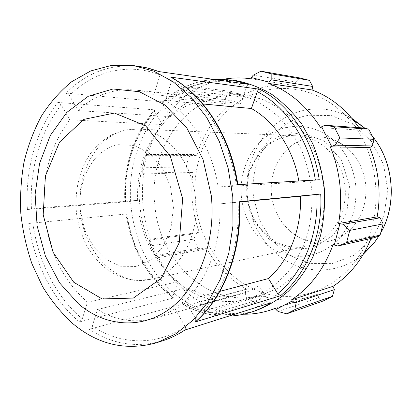 <?xml version="1.0" encoding="UTF-8"?>
<svg xmlns="http://www.w3.org/2000/svg" width="412" height="412" viewBox="0 0 412 412"><rect width="100%" height="100%" fill="white"/><g stroke="black" fill="none" stroke-linecap="round" stroke-linejoin="round"><path stroke-width="0.31" stroke-dasharray="2.06 1.54" d="M247.545 196.921C250.094 227.635 278.275 252.716 306.245 246.252C329.961 241.88 348.413 214.302 344.916 185.925C342.377 158.517 320.206 136.212 296.99 135.805C267.398 133.998 243.466 165.377 247.545 196.921M173.704 297.969L173.158 297.943L172.922 296.151L177.927 281.7L87.493 302.223L82.282 318.852L79.387 321.927C52.334 299.385 34.031 262.521 28.763 223.484L126.602 213.962C132.046 249.399 147.743 277.4 173.704 297.969L79.387 321.927M255.528 310.761C227.702 318.672 202.014 314.006 178.468 296.758C139.982 267.903 122.05 210.517 134.008 160.968C137.922 147.032 143.51 134.07 150.761 122.07C158.903 110.833 168.405 101.285 179.266 93.421C190.777 86.716 203.09 82.307 216.197 80.201L236.236 80.644M28.763 223.484L126.602 213.962M163.034 340.673C136.969 348.238 112.399 344.447 89.316 329.306L182.959 304.092C204.465 316.54 227.192 319.238 251.135 312.178M231.673 79.974C205.413 76.91 182.449 84.228 162.781 101.913L66.075 93.112C86.839 72.203 111.498 63.345 140.059 66.543M57.819 102.454L154.953 109.855C133.648 135.404 123.796 166.093 125.408 201.916L27.398 209.512C25.014 170.166 35.793 130.259 57.819 102.454L61.259 104.89L69.68 119.799L162.385 124.584L154.557 111.698L154.407 109.973L154.953 109.855M271.039 302.722C270.107 302.846 269.17 302.212 268.222 300.817L259.03 285.686L174.992 308.681L185.137 326.659C185.915 328.209 185.869 329.312 184.998 329.966L184.767 330.069M89.316 329.306L92.216 326.191L97.546 309.469L187.3 287.767L182.202 302.29L182.47 304.097L182.959 304.092M239.573 202.024L219.848 203.909L239.037 201.803M195.736 321.669L195.535 318.6L185.215 300.513L219.9 291.361M202.895 103.953L165.403 100.425L171.758 80.51C172.201 78.867 171.964 77.775 171.052 77.24M237.317 184.71L218.185 187.213L298.988 182.114L319.248 179.756M162.781 101.913L162.282 102.001L162.41 103.747L170.357 116.689L78.095 110.581L69.53 95.594L66.075 93.112M158.97 71.59L159.176 71.636C160.196 72.121 160.484 73.223 160.041 74.938L153.836 94.683L240.814 103.551L246.618 86.814C247.252 85.258 248.039 84.46 248.977 84.429M125.408 201.916L137.649 200.356L44.136 207.509L27.398 209.512M177.927 281.7C156.637 264.849 143.613 241.813 138.854 212.597M259.03 285.686C252.906 289.61 246.505 292.51 239.825 294.384C221.502 299.122 203.992 296.913 187.3 287.767M298.803 180.992L298.988 182.114M170.357 116.689C185.771 103.5 203.482 97.737 223.484 99.405L232.193 100.904L240.814 103.551M137.649 200.356C136.619 170.764 144.864 145.508 162.385 124.584M44.136 207.509C42.766 173.375 51.279 144.138 69.68 119.799M78.095 110.581C94.394 95.115 113.362 88.245 135.002 89.976C141.326 90.65 147.604 92.216 153.836 94.683M165.403 100.425C191.42 115.726 212.438 149.129 218.185 187.213M219.848 203.909C221.733 242.426 207.741 279.81 185.215 300.513M174.992 308.681C168.333 313.141 161.386 316.38 154.155 318.409C134.312 323.477 115.442 320.495 97.546 309.469M182.289 285.794C158.831 268.449 143.237 238.507 140.054 207.03C132.345 147.311 175.955 86.273 231.616 93.565L248.142 97.51C258.978 102.032 269.134 108.48 278.605 116.859C287.494 126.257 295.043 137.108 301.254 149.422C306.543 162.364 310.061 175.95 311.796 190.174C312.451 204.491 311.245 218.473 308.186 232.116C304.113 245.289 298.473 257.248 291.274 267.991C283.327 277.832 274.387 285.887 264.458 292.149L248.817 298.788C224.834 305.024 202.658 300.693 182.289 285.794M223.937 79.207C212.932 81.241 202.673 85.253 193.166 91.258L192.749 90.151L193.377 88.127L191.086 86.463L183.119 92.633L179.189 99.076L178.818 100.883L192.749 90.151M178.818 100.883L179.369 101.867C164.12 116.302 153.465 134.245 147.414 155.695L146.559 155.283L146.363 154.464L144.828 157.24L142.665 167.797L142.758 173.807L146.559 155.283M142.758 173.807L143.644 174.034C140.78 196.333 143.031 218.077 150.395 239.259L149.571 239.681L149.432 240.304L150.74 245.82L155.02 255.672L157.075 257.891L157.09 256.97L149.571 239.681M157.09 256.97L157.842 256.372C168.173 276.03 182.305 291.227 200.242 301.965L199.902 303.057L200.649 304.834L205.856 310.437L214.946 314.701L216.83 312.384L215.785 310.447L199.902 303.057M215.785 310.447L215.965 309.263C224.926 312.435 234.15 314.088 243.636 314.222M154.891 205.727C147.331 147.46 190.56 88.008 245.341 95.208L261.599 99.065C272.255 103.479 282.23 109.757 291.531 117.914C300.25 127.05 307.651 137.603 313.738 149.561C318.919 162.137 322.354 175.332 324.048 189.149C324.677 203.054 323.487 216.64 320.474 229.901C316.462 242.709 310.916 254.343 303.84 264.803C296.027 274.392 287.236 282.246 277.467 288.369L262.078 294.879C210.851 310.591 159.398 262.599 154.891 205.727M251.217 78.862L295.641 85.737L295.656 82.106L253.184 75.19M299.781 77.94L295.656 82.106M320.593 127.602L360.593 130.156L362.951 127.941M215.965 309.263L261.605 295.749L260.508 299.169L216.83 312.384M214.946 314.701L255.27 302.367L260.508 299.169M157.842 256.372L206.361 247.859L203.58 249.62L157.075 257.891M155.02 255.672L197.94 248.23L203.58 249.62M143.644 174.034L193.037 172.401L189.86 171.804L142.5 173.313M142.665 167.797L186.301 166.814L189.86 171.804M179.369 101.867L227.45 106.373L225.266 103.623L179.189 99.076M183.119 92.633L225.431 97.33L225.266 103.623M246.572 197.075L248.699 172.103L259.957 150.498L278.569 136.336L301.311 132.685L323.791 140.852L341.213 159.696L349.567 185.452L346.873 212.479L333.833 234.814L313.573 247.849L290.558 249.358L269.376 239.64L253.854 221.012L246.572 197.075M241.478 197.652C238.991 173.704 248.889 149.103 267.12 135.934C285.32 122.822 310.869 122.781 330.156 137.551C344.581 149.077 353.079 164.815 355.659 184.761C357.42 206.175 351.755 224.257 338.659 239.012C322.472 256.377 298 260.853 278.095 251.722C258.164 242.534 243.976 221.053 241.478 197.652M149.432 240.304L196.297 233.475L193.846 239.12L150.74 245.82M150.395 239.259L199.284 232.208C195.803 222.691 193.527 212.86 192.461 202.709C191.41 192.553 191.601 182.454 193.037 172.401M196.297 233.475L199.284 232.208M195.36 202.395C191.353 163.528 207.468 123.384 237.714 102.444C267.846 81.581 310.972 83.497 341.754 111.966C381.615 146.852 387.852 221.27 354.351 262.305C329.301 294.776 288.287 304.267 255.45 289.95C222.495 275.556 199.382 240.417 195.36 202.395M186.301 166.814L188.418 157.029L144.828 157.24M146.363 154.464L193.635 154.454L188.418 157.029M193.635 154.454L196.715 155.582C202.601 135.914 212.85 119.511 227.45 106.373M225.431 97.33L233.079 91.665L191.086 86.463M193.377 88.127L238.847 93.642L233.079 91.665M238.847 93.642L240.623 96.743C257.428 86.716 275.767 83.044 295.641 85.737M358.955 127.663L360.593 130.156M374.75 237.58L371.974 235.973L371.047 238.424M278.162 311.508L318.615 297.716L323.533 300.842M318.615 297.716L317.832 294.189L313.434 295.785C295.893 301.347 278.62 301.332 261.605 295.749M255.27 302.367L246.587 298.515L205.856 310.437M200.649 304.834L245.114 292.407L246.587 298.515M245.114 292.407L246.685 289.245C229.633 279.609 216.192 265.812 206.361 247.859M197.94 248.23L193.846 239.12M200.242 301.965L246.685 289.245M275.453 308.253L317.832 294.189M333.097 244.615L371.974 235.973M193.166 91.258L240.623 96.743M147.414 155.695L196.715 155.582M271.549 194.84C269.494 175.244 277.879 155.139 293.066 144.535C308.238 133.972 329.281 134.194 344.988 146.203C356.725 155.556 363.626 168.245 365.691 184.262C367.118 201.447 362.503 216.032 351.848 228.011C336.908 242.297 320.299 245.892 302.027 238.795C285.485 231.493 273.599 213.998 271.549 194.84M87.493 302.223C64.725 282.251 50.727 255.399 45.511 221.656M80.428 211.392C76.019 173.684 96.583 135.193 127.045 129.842L137.191 129.1C164.682 129.399 191.992 160.005 195.463 197.894C200.119 237.142 177.907 274.5 149.793 279.465C116.611 287.082 83.837 252.412 80.428 211.392M118.393 144.7C93.807 148.644 76.828 180.039 80.464 211.062L84.831 230.2L93.57 246.891L105.889 259.38L120.608 266.229L136.212 266.461L150.962 259.756L163.059 246.618L170.928 228.439L173.467 207.38L170.29 186.085L161.828 167.257L149.221 153.192L134.127 145.451L118.393 144.7M32.842 223.062C38.017 261.084 55.903 296.954 82.282 318.852M92.216 326.191C120.17 344.638 155.612 346.507 185.137 326.659M195.535 318.6C223.263 294.451 240.768 248.869 238.043 201.916M236.339 184.952C229.644 138.458 203.523 97.938 171.758 80.51M160.041 74.938C127.37 62.088 93.225 71.595 69.53 95.594M61.259 104.89C39.768 131.922 29.201 170.774 31.482 209.1M172.922 296.151C147.542 276.03 132.175 248.616 126.814 213.921M268.222 300.817L254.673 307.908M241.695 312.023C220.698 316.318 200.871 313.074 182.202 302.29M162.41 103.747C184.875 83.239 216.738 75.581 246.618 86.814M125.614 201.818C124.079 166.736 133.725 136.696 154.557 111.698M253.545 196.864L259.4 219.951L271.518 240.057L288.853 255.121L309.819 263.386L332.319 263.613L353.851 255.352L371.768 239.156L383.665 216.707L387.816 190.71L383.577 164.522L371.531 141.537L353.383 124.615L331.588 115.618L308.882 115.231C273.424 120.963 248.961 159.47 253.545 196.864M363.374 254.204C341.893 272.234 312.548 274.639 289.399 262.49C266.229 250.228 250.244 224.87 247.303 197.513C242.416 157.538 268.377 116.246 306.363 109.901C322.04 107.182 337.253 110.035 351.997 118.455M372.757 136.676L365.135 128.384L372.788 136.738M380.832 232.713L379.215 235.52L380.812 232.78M296.99 135.805L137.191 129.1L125.954 129.888L112.172 134.523C103.639 139.488 96.228 146.049 89.94 154.206C78.486 171.536 73.928 194.227 76.895 216.305C78.996 227.233 82.518 237.513 87.462 247.143C93.158 256.202 99.992 263.891 107.97 270.226C116.488 275.587 125.588 278.981 135.27 280.402L149.793 279.465L306.245 246.252M173.138 297.928C147.156 277.358 131.449 249.394 126.015 214.039M182.485 304.108C196.921 312.497 212.355 316.498 228.789 316.112M162.302 101.98C176.98 88.719 194.006 81.179 213.37 79.351M124.81 201.916C123.214 166.18 133.071 135.538 154.392 109.989M135.002 89.976L223.484 99.405M154.155 318.409L239.825 294.384M353.269 119.99L341.754 111.966M364.373 252.474L354.351 262.305M275.504 308.387L313.434 295.785M248.817 298.788L262.078 294.879M231.616 93.565L245.341 95.208M344.988 146.203L330.156 137.551M338.659 239.012L351.848 228.011"/><path stroke-width="0.62" d="M78.81 304.195L59.575 282.869L45.413 256.094L37.111 225.874L35.118 194.289L39.578 163.425L50.331 135.414L66.857 112.363L88.235 96.29L113.048 88.977L139.38 91.711L164.872 104.983L186.919 128.168L203.034 159.382L211.274 195.54C216.109 241.978 198.296 287.875 169.651 308.902C140.919 329.991 105.122 326.314 78.81 304.195M72.785 323.6C61.295 313.027 51.237 300.693 42.596 286.608L31.956 263.819C26.425 247.602 22.712 230.844 20.821 213.534C19.997 196.143 21.058 179.024 23.999 162.173C28.006 145.704 33.815 130.336 41.421 116.076C49.996 102.67 60.085 91.217 71.693 81.715L90.733 70.931L111.616 65.369L133.565 65.59L153.676 71.116L173.138 81.782L191.111 97.412L206.773 117.569L219.338 141.537L228.166 168.333L232.785 196.797L232.971 225.632L228.727 253.529L220.322 279.254L208.24 301.733L193.12 320.139L175.703 333.895L156.792 342.691C126.211 351.194 98.21 344.829 72.785 323.6M133.565 65.59L146.832 67.825L158.97 71.59L248.977 84.429L231.673 79.974L236.236 80.644C248.513 83.059 260.41 87.658 271.92 94.446C283.008 102.454 292.963 112.347 301.79 124.136L312.816 143.84C318.625 158.234 322.493 173.328 324.414 189.118C325.15 205.006 323.847 220.533 320.515 235.695L312.919 256.959C306.183 270.051 298.01 281.468 288.415 291.207C278.193 299.818 267.228 306.332 255.528 310.761L251.135 312.178C258.025 309.953 264.659 306.801 271.039 302.722L184.767 330.069C177.783 334.714 170.542 338.247 163.034 340.673L156.792 342.691M195.206 321.999L280.577 295.687C306.657 274.191 323.023 234.552 320.706 194.037L239.037 201.777C241.901 250.238 223.798 297.263 195.206 321.999L195.736 321.669M237.317 184.71L319.248 179.756C313.336 139.642 289.394 104.56 259.678 89.229L170.733 77.147C203.456 94.94 230.457 136.717 237.317 184.71M239.037 201.803L239.552 201.736L239.037 201.777M237.832 184.664C230.977 136.856 204.017 95.146 171.068 77.245L170.733 77.147M320.706 194.037L300.41 196.22C301.914 228.753 289.116 260.533 268.428 278.558L277.755 293.756L280.577 295.687M259.678 89.229C258.751 89.27 257.964 90.079 257.32 91.644L251.397 108.51C274.871 121.545 293.545 149.293 298.803 180.992M219.9 291.361L268.428 278.558M300.41 196.22L239.573 202.024M251.397 108.51L202.895 103.953M271.194 79.835L271.178 73.769L261.017 71.199L253.184 75.19L251.413 77.564L269.057 82.158L271.194 79.835L312.646 86.438L309.402 80.355L271.178 73.769M251.413 77.564L251.217 78.862C241.968 77.487 232.873 77.6 223.937 79.207M243.636 314.222C252.783 314.32 261.831 312.899 270.782 309.958L275.453 308.253L275.922 309.489L278.162 311.508L286.701 313.826L296.12 308.985L294.838 302.841L292.247 300.951L275.922 309.489M292.247 300.951L291.593 299.797C310.313 287.288 324.146 268.897 333.097 244.615L337.794 246.021L346.528 242.668L349.773 230.416L343.51 224.267L339.843 223.845L334.261 245.176M339.843 223.845L338.607 223.531C342.99 197.121 340.255 171.567 330.403 146.857L335.038 145.132L339.859 137.917L334.111 126.736L324.883 125.269L321.607 126.793L331.542 146.275M321.607 126.793L320.593 127.602C306.775 106.038 289.466 91.315 268.66 83.425L269.057 82.158M261.017 71.199L299.781 77.94L309.402 80.355M334.111 126.736L368.658 129.095L362.951 127.941L324.883 125.269M338.607 223.531L377.155 216.872L380.137 217.793L343.51 224.267M349.773 230.416L383.15 223.896L380.137 217.793M291.593 299.797L333.02 286.33L334.343 289.636L294.838 302.841M296.12 308.985L332.453 296.3L334.343 289.636M312.646 86.438L312.054 89.965C330.671 96.877 346.301 109.443 358.955 127.663M368.658 129.095L374.034 139.323L339.859 137.917M335.038 145.132L372.402 145.982L374.034 139.323M372.402 145.982L369.693 147.578C378.813 169.898 381.301 192.996 377.155 216.872M383.15 223.896L380.08 235.123L346.528 242.668M337.794 246.021L374.75 237.58L380.08 235.123M371.047 238.424C362.57 259.297 349.896 275.267 333.02 286.33M332.453 296.3L323.533 300.842L286.701 313.826M330.403 146.857L369.693 147.578M268.66 83.425L312.054 89.965M182.65 198.589L179.246 242.714L161.216 278.378L133.339 298.082L102.109 298.932L73.769 282.282L53.107 252.35L43.188 214.801L45.408 175.888L59.601 142.027L83.888 119.372L114.464 113.048L145.575 125.799L170.362 156.349L182.65 198.589M254.673 307.908L241.695 312.023M316.828 194.438C319.043 233.985 303.139 272.667 277.755 293.756M257.32 91.644C286.242 106.718 309.515 140.904 315.35 179.993M351.997 118.455L365.135 128.384L353.269 119.99M372.788 136.738C393.815 162.472 397.286 203.837 380.832 232.713M364.373 252.474L374.251 242.786L379.231 235.515L374.251 242.786L363.374 254.204M184.926 330.017C177.896 334.678 170.599 338.226 163.034 340.673M239.557 201.772C242.39 250.038 224.319 296.959 195.551 321.829M140.059 66.543L149.613 68.51L159.109 71.611M228.789 316.112C236.323 315.855 243.77 314.541 251.135 312.178M213.37 79.351L231.673 79.974M372.757 136.676C393.929 162.493 397.389 203.801 380.812 232.78M270.782 309.958L275.504 308.387"/></g></svg>
